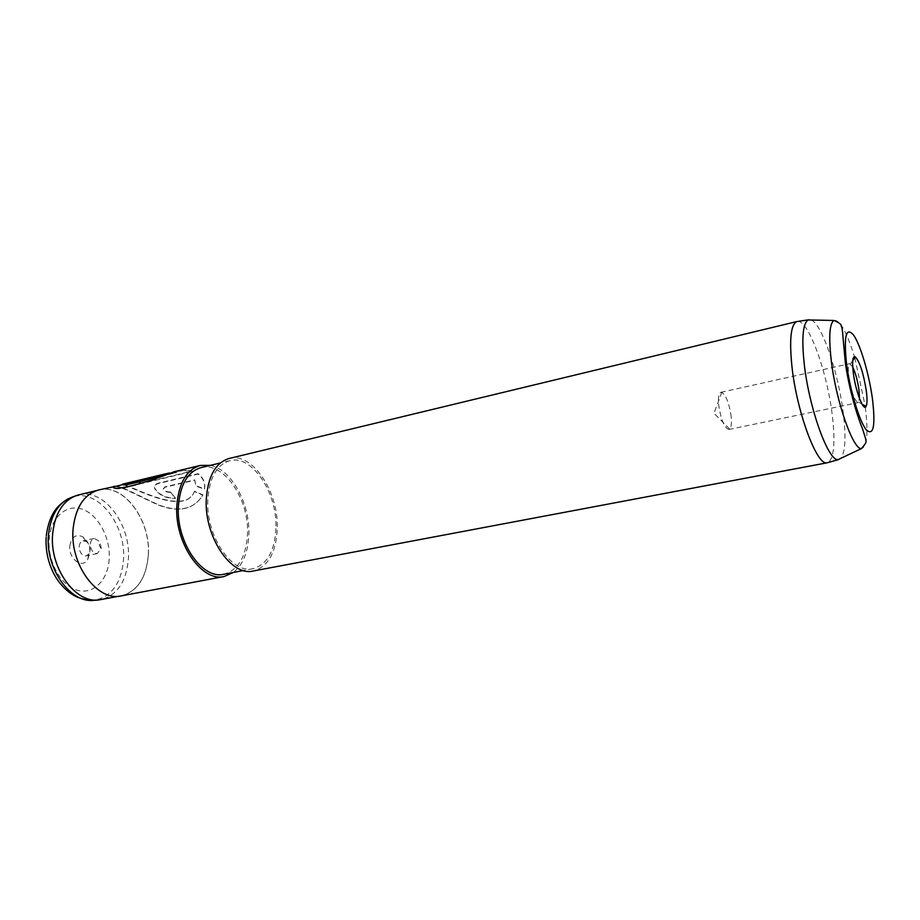 <?xml version="1.0" encoding="UTF-8"?>
<svg xmlns="http://www.w3.org/2000/svg" width="920" height="920" viewBox="0 0 920 920"><rect width="100%" height="100%" fill="white"/><g stroke="black" fill="none" stroke-linecap="round" stroke-linejoin="round"><path stroke-width="0.69" stroke-dasharray="4.6 3.45" d="M78.591 494.902C103.891 487.853 131.364 524.975 128.305 559.544C126.212 581.808 117.127 595.159 101.062 599.598M69.828 545.916C71.472 536.912 75.751 533.853 82.65 536.74C87.607 540.259 90.022 545.594 89.884 552.77L87.596 559.785C81.926 569.02 68.379 558.659 69.828 545.916M79.189 546.468C79.534 543.352 80.81 541.477 83.018 540.833L86.146 541.431C88.86 543.352 90.183 546.284 90.114 550.229L88.86 554.058L86.25 555.887C81.857 555.737 79.511 552.598 79.189 546.468M90.344 544.053C90.677 540.925 91.954 539.039 94.139 538.407L99.613 541.409L101.223 547.848L97.393 553.541C93.023 553.38 90.677 550.217 90.344 544.053M148.235 555.462C146.257 577.898 137.31 591.33 121.405 595.757C97.566 601.921 69.529 564.247 73.209 528.689C75.681 507.276 84.18 494.397 98.716 490.049C123.774 483.057 151.133 520.605 148.235 555.462M852.713 366.953L849.7 363.71C848.194 364.435 847.895 368.621 848.803 376.291C851.437 391.828 854.519 400.625 858.072 402.649L859.475 398.463M731.227 416.978C729.365 403.742 726.213 395.531 721.786 392.334L720.935 392.288C718.831 393.116 718.06 397.221 718.635 404.604C720.855 419.497 724.281 427.777 728.916 429.467L729.663 429.077C731.262 427.386 731.779 423.349 731.227 416.978M811.244 320.022C821.905 323.874 838.384 372.657 843.214 412.643C846.135 436.816 845.376 452.03 840.937 458.286M797.835 321.425C808.703 320.424 827.298 372.416 832.278 415.253C835.429 442.382 834.037 458.137 828.126 462.518M229.183 458.47C252.471 451.869 278.978 492.326 277.265 529.046C276.046 552.702 268.077 566.685 253.345 570.986M275.931 528.471C274.758 551.172 267.111 564.581 253 568.709C231.748 574.448 205.47 535.382 207.839 499.284C209.507 477.537 216.833 464.669 229.804 460.69C252.126 454.376 277.598 493.212 275.931 528.471M200.997 467.613C223.732 461.196 249.423 499.433 247.492 534.313C246.146 556.761 238.28 570.066 223.882 574.229M210.381 465.359C231.541 469.326 250.286 504.091 248.837 534.876C248.066 552.241 242.914 564.765 233.381 572.435M98.681 489.946C123.797 482.931 151.214 520.57 148.304 555.484C146.314 577.967 137.356 591.433 121.428 595.861M175.501 498.214L170.511 491.981C167.06 492.119 164.691 491.027 163.403 488.692L165.002 486.852L194.718 479.86L196.006 485.737L204.677 488.922L204.746 485.07C204.263 480.343 202.02 476.548 198.041 473.719L159.137 482.954C155.319 483.874 153.789 485.53 154.56 487.899C158.654 494.615 165.623 498.053 175.501 498.214L175.329 498.49C165.485 498.352 158.539 494.948 154.491 488.301L154.56 487.899M115.909 486.243C123.222 486.335 143.301 498.502 160.839 505.69C180.435 512.382 194.465 508.783 202.929 494.914L194.568 491.222C185.023 516.131 134.148 487.289 123.809 484.495L122.544 484.184M169.59 472.972L176.847 472.144L136.424 481.873L142.6 482.931L192.05 471.086C186.76 469.855 180.722 470.085 173.938 471.799M194.568 491.222L194.407 491.51C184.782 516.235 134.159 487.784 123.912 484.932L122.647 484.61M165.083 474.386L176.893 472.581L136.47 482.31L142.6 483.345L192.061 471.511C186.806 470.292 180.814 470.522 174.076 472.224C146.153 483.034 112.459 493.074 113.643 486.91M114.08 486.68L115.023 486.599C120.842 485.829 141.231 497.593 159.24 505.413C179.4 512.716 193.901 509.3 202.745 495.167L194.407 491.51M194.718 479.86L195.88 486.059L204.527 489.221L204.596 485.254C204.113 480.619 201.905 476.905 197.995 474.122L159.091 483.356C155.261 484.276 153.72 485.932 154.491 488.301M170.511 491.981L175.329 498.49M170.373 492.315C166.945 492.453 164.588 491.372 163.3 489.049L164.921 487.22L194.626 480.24M89.918 600.323L94.668 600.196C111.573 596.608 121.175 583.314 123.452 560.349C126.672 525.274 97.876 487.979 72.507 496.984L68.126 498.812M109.181 559.36C107.904 580.405 93.162 595.159 76.889 590.099C60.593 585.373 47.207 560.981 49.208 538.878C50.956 516.683 67.16 503.297 82.926 509.484C98.727 515.361 110.676 538.384 109.181 559.36M854.818 357.742L865.179 406.007M865.329 407.134C868.434 433.297 867.134 447.108 861.43 448.58M833.922 320.459C839.718 319.459 846.572 331.522 854.484 356.649M96.876 600.035L99.325 599.863M86.146 541.431L82.65 536.74M94.139 538.407L83.018 540.833M101.154 548.55L99.268 545.215L99.613 541.409M121.405 595.757L119.117 596.194M850.482 363.906L852.713 360.721M720.935 392.288L849.7 363.71M729.663 429.077L713.989 413.229L721.786 392.334M253 568.709L243.489 570.515M229.804 460.69L220.397 462.955M728.916 429.467L858.072 402.649M858.693 402.166L862.04 404.144M98.716 490.049L96.439 490.59M97.393 553.541L86.25 555.887M88.86 554.058L87.596 559.785M46.161 537.142L46.287 535.555M74.589 496.213L76.889 495.374M174.076 472.224L165.508 474.283"/><path stroke-width="1.38" d="M119.117 596.194L99.325 599.863C75.52 604.187 49.013 567.548 52.704 533.312C55.085 513.061 63.146 500.411 76.889 495.374L96.439 490.59M853.3 372.922C851.954 361.157 852.644 355.822 855.381 356.925C859.82 362.008 863.454 373.232 866.272 390.609C867.341 398.866 867.261 404.167 866.03 406.513C863.489 411.792 855.519 391 853.3 372.922M859.475 398.463L858.946 389.896C857.578 380.546 855.496 372.899 852.713 366.953M840.937 458.286L838.131 459.609C828.414 461.541 809.14 408.514 804.275 364.274C801.515 338.238 802.803 323.46 808.151 319.953L811.244 320.022M828.126 462.518L827.126 462.794C817.109 466.382 796.789 412.183 791.959 366.608C789.21 339.48 790.832 324.472 796.8 321.586L797.835 321.425M827.344 462.76L253.345 570.986C231.23 576.966 203.837 536.256 206.321 498.64C208.07 476.008 215.694 462.61 229.183 458.47L797.019 321.517M243.489 570.515L223.882 574.229C202.227 580.025 175.766 541.581 178.411 505.908C180.251 484.403 187.772 471.638 200.997 467.613L220.397 462.955M233.381 572.435L224.227 576.483C201.687 582.498 174.11 542.455 176.87 505.275C178.79 482.897 186.633 469.614 200.376 465.416L210.381 465.359M224.227 576.483L121.428 595.861C97.531 602.036 69.437 564.282 73.129 528.666C75.612 507.207 84.123 494.304 98.681 489.946L115.909 486.243M164.945 473.961L122.544 484.184C122.624 485.806 144.175 480.642 164.945 473.961L169.59 472.972M200.376 465.416L173.938 471.799C144.428 483.931 108.836 492.395 113.965 486.254M113.643 486.91L122.647 484.61C122.797 486.22 144.371 481.045 165.083 474.386L165.508 474.283M74.589 496.213L72.507 496.984C58.88 501.986 50.876 514.487 48.495 534.497C44.804 568.295 71.047 604.463 94.668 600.196L96.876 600.035M865.179 406.007L865.329 407.134M833.922 320.459C839.12 322.655 841.558 324.507 841.225 326.013C842.099 327.704 842.674 331.292 842.938 336.754L845.331 362.606C848.251 384.33 855.37 411.24 862.73 429.421C867.031 443.796 867.64 440.818 861.43 448.58C853.15 449.983 836.073 401.361 831.312 360.997C828.586 337.203 829.449 323.69 833.922 320.459L808.151 319.953M872.47 399.05C875.587 426.063 873.517 436.322 866.272 429.847C859.383 421.383 849.85 389.712 846.515 363.653C843.686 335.869 846.067 326.37 853.656 335.167C860.591 345.184 869.17 374.543 872.47 399.05M854.484 356.649L854.818 357.742M89.918 600.323C78.039 598.356 75.635 596.494 70.805 593.492C64.952 589.306 59.95 583.912 55.821 577.288C48.587 564.96 45.367 551.574 46.161 537.142M852.713 360.721L855.381 356.925M861.43 448.58L838.131 459.609M838.603 459.597L827.126 462.794M808.577 319.792L796.8 321.586M862.04 404.144L866.03 406.513M46.287 535.555C49.277 514.188 57.166 505.287 68.126 498.812"/></g></svg>
